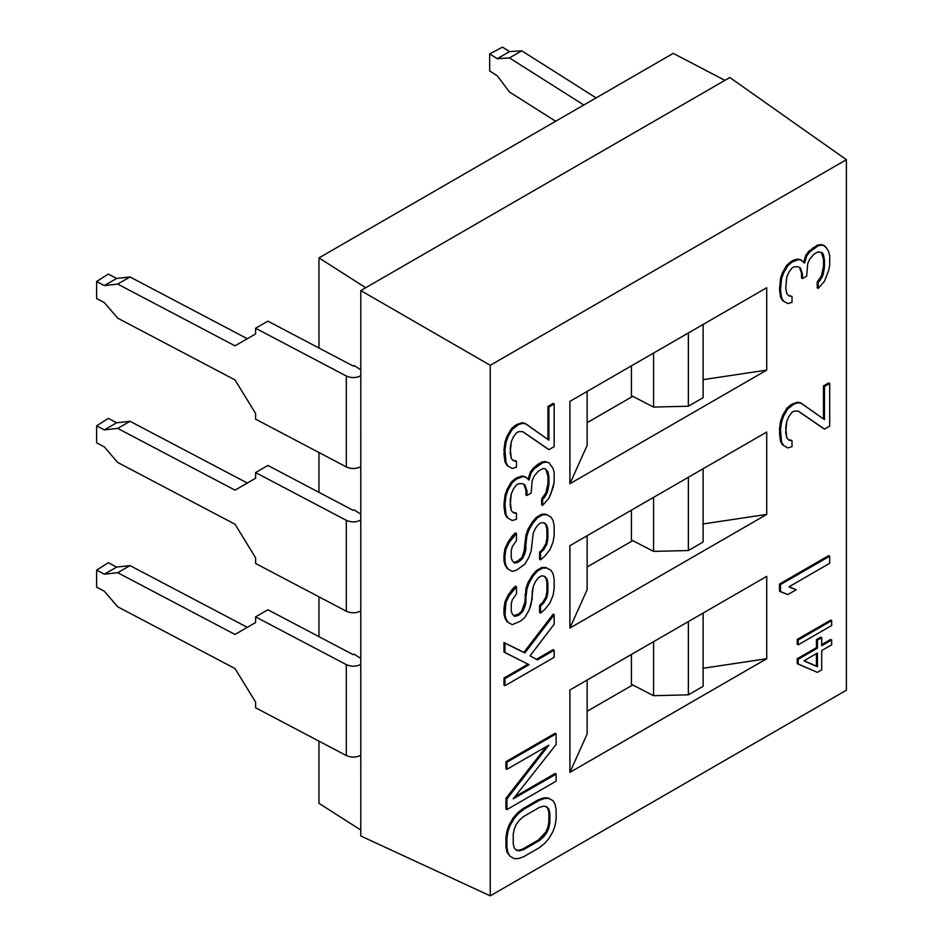 <?xml version="1.0" encoding="UTF-8"?>
<svg xmlns="http://www.w3.org/2000/svg" width="943" height="943" viewBox="0 0 943 943"><rect width="100%" height="100%" fill="white"/><g stroke="black" fill="none" stroke-linecap="round" stroke-linejoin="round"><path stroke-width="1.41" d="M318.97 803.33L360.792 830.017L318.97 803.33L318.97 741.139L318.97 803.33M360.792 835.993L490.254 895.85L846.378 690.241L846.378 159.697L846.378 690.241L490.254 895.85L490.254 365.306L360.792 290.574L360.792 835.993L490.254 895.85L490.254 365.306L360.792 290.574L365.719 287.733L318.97 257.899L318.97 348.026L318.97 257.899L365.719 287.733L729.823 77.515L846.378 159.697L490.254 365.306L846.378 159.697L729.823 77.515L724.896 80.355L673.231 53.374L724.896 80.355L360.792 290.574L360.78 466.702C356.018 469.001 351.197 469.084 346.329 466.926L346.329 376.021C351.197 378.178 356.018 378.108 360.78 375.797C356.018 378.108 351.197 378.178 346.329 376.021L255.6 328.258L255.6 333.94L235.007 345.822L117.71 284.079L104.343 285.564L96.622 281.497L108.339 274.083L116.649 278.456L104.343 285.564L116.649 278.456L130.028 276.971L117.71 284.079L130.028 276.971L247.325 338.714L130.028 276.971L116.649 278.456L108.339 274.083L96.622 281.497L96.622 298.542L104.343 302.609L117.71 318.168L235.007 379.911L255.6 413.482L255.6 419.163L346.329 466.926C351.197 469.084 356.018 469.001 360.78 466.702L360.78 611.017C356.018 613.315 351.197 613.386 346.329 611.229C351.197 613.386 356.018 613.315 360.78 611.017L360.78 755.331C356.018 757.63 351.197 757.7 346.329 755.543C351.197 757.7 356.018 757.63 360.78 755.331L360.792 835.993M502.536 47.15L509.574 51.606L521.762 50.804L596.129 97.895L521.762 50.804L509.456 57.912L497.256 58.714L489.676 53.916L489.676 70.961L497.256 75.758L509.456 92.001L555.651 121.258L509.456 92.001L497.256 75.758L489.676 70.961L489.676 53.916L502.536 47.15L509.574 51.606L497.256 58.714L489.676 53.916L502.536 47.15M583.811 105.003L509.456 57.912L497.256 58.714L509.574 51.606L521.762 50.804L509.456 57.912L583.811 105.003M267.906 321.15L255.6 328.258L346.329 376.021L346.329 466.926L255.6 419.163L255.6 413.482L235.007 379.911L117.71 318.168L104.343 302.609L96.622 298.542L96.622 281.497L104.343 285.564L117.71 284.079L235.007 345.822L255.6 333.94L255.6 328.258L267.906 321.15L353.142 366.014L267.906 321.15M360.78 369.809L354.026 365.495L353.142 366.014L354.026 365.495L360.78 369.809M318.97 452.522L318.97 492.34L318.97 452.522M318.97 596.836L318.97 636.655L318.97 596.836M354.026 654.124L360.78 658.426L354.026 654.124L353.142 654.631L267.906 609.767L255.6 616.875L255.6 622.557L235.007 634.45L117.71 572.707L104.343 574.193L96.622 570.126L108.339 562.7L116.649 567.073L104.343 574.193L116.649 567.073L130.028 565.6L117.71 572.707L130.028 565.6L247.325 627.343L130.028 565.6L116.649 567.073L108.339 562.7L96.622 570.126L96.622 587.171L104.343 591.237L117.71 606.797L235.007 668.54L255.6 702.099L255.6 707.78L346.329 755.543L346.329 664.638C351.197 666.795 356.018 666.725 360.78 664.426C356.018 666.725 351.197 666.795 346.329 664.638L255.6 616.875L346.329 664.638L346.329 755.543L255.6 707.78L255.6 702.099L235.007 668.54L117.71 606.797L104.343 591.237L96.622 587.171L96.622 570.126L104.343 574.193L117.71 572.707L235.007 634.45L255.6 622.557L255.6 616.875L267.906 609.767L353.142 654.631L354.026 654.124M354.026 509.809L360.78 514.112L354.026 509.809L353.142 510.328L267.906 465.453L255.6 472.573L255.6 478.254L235.007 490.136L117.71 428.393L104.343 429.878L96.622 425.812L108.339 418.386L116.649 422.77L104.343 429.878L116.649 422.77L130.028 421.285L117.71 428.393L130.028 421.285L247.325 483.028L130.028 421.285L116.649 422.77L108.339 418.386L96.622 425.812L96.622 442.856L104.343 446.923L117.71 462.483L235.007 524.225L255.6 557.796L255.6 563.478L346.329 611.229L346.329 520.324C351.197 522.481 356.018 522.41 360.78 520.112C356.018 522.41 351.197 522.481 346.329 520.324L255.6 472.573L346.329 520.324L346.329 611.229L255.6 563.478L255.6 557.796L235.007 524.225L117.71 462.483L104.343 446.923L96.622 442.856L96.622 425.812L104.343 429.878L117.71 428.393L235.007 490.136L255.6 478.254L255.6 472.573L267.906 465.453L353.142 510.328L354.026 509.809M766.718 658.733L569.914 772.364L569.914 689.981L766.718 576.35L766.718 658.733L703.113 668.257L766.718 658.733L569.914 772.364L569.914 689.981L766.718 576.35L766.718 658.733M766.718 514.43L569.914 628.05L569.914 545.667L766.718 432.047L766.718 514.43L703.113 523.943L766.718 514.43L569.914 628.05L569.914 545.667L766.718 432.047L766.718 514.43M766.718 370.116L569.914 483.747L569.914 401.364L766.718 287.733L766.718 370.116L703.113 379.64L766.718 370.116L569.914 483.747L569.914 401.364L766.718 287.733L766.718 370.116M506.992 852.201L505.943 846.885L505.943 837.419L506.992 830.889L509.09 824.948L513.275 817.805L517.459 813.019L522.693 808.811L538.394 799.747L543.628 797.908L547.824 797.849L552.009 800.171L547.824 797.849L543.628 797.908L538.394 799.747L522.693 808.811L513.275 817.805L509.09 824.948L505.943 837.419L505.943 846.885L506.992 852.201L507.971 852.767L506.933 847.451L505.943 846.885L506.933 847.451L506.933 837.985L505.943 837.419L506.933 837.985L507.971 831.467L506.992 830.889L507.971 831.467L510.069 825.514L509.09 824.948L510.069 825.514L514.253 818.371L513.275 817.805L514.253 818.371L518.45 813.585L517.459 813.019L518.45 813.585L523.683 809.377L522.693 808.811L523.683 809.377L539.384 800.312L538.394 799.747L539.384 800.312L544.618 798.473L543.628 797.908L548.802 798.426L547.824 797.849L552.987 800.737L555.085 804.261L556.134 809.577L556.134 819.043L555.085 825.573L552.987 831.514L548.802 838.669L544.618 843.455L539.384 847.651L523.683 856.727L518.45 858.566L514.253 858.613L510.069 856.291L506.992 852.201M514.854 796.764L555.144 773.496L514.854 796.764M505.943 809.011L505.943 798.356L546.209 746.656L505.943 798.356L505.943 809.011L506.933 809.577L556.134 781.169L556.134 774.073L513.216 798.851L556.134 744.475L556.134 733.819L506.933 762.227L506.933 769.335L548.802 745.159L506.933 798.921L506.933 809.577L505.943 809.011M505.943 768.769L505.943 761.661L555.144 733.253L505.943 761.661L505.943 768.769L506.933 769.335L505.943 768.769M779.519 584.023L828.72 555.616L779.519 584.023L780.498 584.589L780.498 591.697L787.829 594.561L796.198 589.729L788.878 586.864L829.699 563.289L829.699 556.181L780.498 584.589L829.699 556.181L828.72 555.616L829.699 556.181L829.699 563.289L788.878 586.864L796.198 589.729L789.067 586.746L796.198 589.729L787.829 594.561L779.519 591.131L779.519 584.023L779.519 591.131L780.498 591.697L780.498 584.589L779.519 584.023M823.487 428.535L798.143 411.065L824.465 429.1L829.699 426.083L829.699 383.471L824.465 386.489L824.465 419.635L801.432 403.333L798.297 402.779L794.112 404.017L787.829 408.826L783.645 415.981L781.547 421.922L780.498 429.631L781.547 442.043L783.645 445.567L787.829 447.89L792.014 446.652L792.014 440.735L788.878 440.181L786.78 437.835L785.731 432.531L786.78 421.273L788.878 416.511L792.014 412.327L794.112 411.124L798.297 411.065L823.487 428.535M788.454 439.709L791.036 440.169L788.454 439.709M782.655 445.002L780.556 441.477L779.519 433.792L780.556 421.356L782.655 415.415L786.839 408.26L791.036 404.653L797.306 402.213L800.454 402.767L797.306 402.213L791.036 404.653L786.839 408.26L782.655 415.415L780.556 421.356L779.519 429.065L780.556 441.477L782.655 445.002M823.487 418.94L823.487 385.923L828.72 382.893L823.487 385.923L823.487 418.94M820.339 244.602L823.487 245.156L820.339 244.602L821.329 245.18L818.182 245.805L809.813 251.828L806.666 256.001L804.579 263.132L801.432 260.209L798.297 259.655L792.014 262.095L787.829 265.702L783.645 272.857L781.547 278.798L780.498 290.055L781.547 297.729L783.645 301.265L787.829 303.575L792.014 302.338L792.014 296.42L788.878 295.866L786.78 293.532L785.731 288.216L786.78 276.959L788.878 272.197L792.014 268.012L794.112 266.81L798.297 266.763L800.395 267.918L802.481 273.812L802.481 278.539L806.666 276.122L807.715 263.686L809.813 258.924L813.998 254.138L818.182 251.722L822.379 252.854L824.465 259.938L823.416 273.553L822.379 276.535L818.182 282.499L818.182 288.417L824.465 281.238L828.649 270.535L829.699 265.195L829.699 255.73L828.649 251.592L826.563 248.068L824.465 245.734L821.329 245.18L823.487 245.156L826.563 248.068L828.649 251.592L829.699 255.73L829.699 265.195L828.649 270.535L824.465 281.238L818.182 288.417L817.204 287.851L817.204 281.933L821.388 275.957L823.487 266.468L823.487 259.36L821.412 252.323L823.487 259.36L823.487 266.468L821.388 275.957L817.204 281.933L817.204 287.851L818.182 288.417L818.182 282.499L817.204 281.933L818.182 282.499L820.28 280.106L819.29 279.541L820.28 280.106L822.379 276.535L821.388 275.957L822.379 276.535L823.416 273.553L822.437 272.987L823.416 273.553L824.465 267.034L823.487 266.468L824.465 267.034L824.465 259.938L823.487 259.36L824.465 259.938L823.416 254.622L822.379 252.854L818.182 251.722L813.998 254.138L809.813 258.924L807.715 263.686L806.666 276.122L802.481 278.539L801.503 277.973L801.503 273.246L799.416 267.376L801.503 273.246L801.503 277.973L802.481 278.539L802.481 273.812L801.503 273.246L802.481 273.812L800.395 267.918L798.297 266.763L794.112 266.81L792.014 268.012L788.878 272.197L786.78 276.959L785.731 288.216L786.78 293.532L788.878 295.866L792.014 296.42L788.454 295.407L792.014 296.42L792.014 302.338L787.829 303.575L782.655 300.687L780.556 297.163L779.519 289.489L780.556 278.232L782.655 272.279L786.839 265.136L793.122 260.327L797.306 259.089L800.454 259.643L797.306 259.089L791.036 261.529L786.839 265.136L782.655 272.279L780.556 278.232L779.519 289.489L780.556 297.163L783.645 301.265L780.556 297.163L781.547 297.729L780.498 290.055L779.519 289.489L780.498 290.055L780.498 287.686L779.519 287.12L780.498 287.686L781.547 278.798L780.556 278.232L781.547 278.798L783.645 272.857L782.655 272.279L783.645 272.857L787.829 265.702L786.839 265.136L787.829 265.702L792.014 262.095L791.036 261.529L792.014 262.095L794.112 260.893L793.122 260.327L794.112 260.893L798.297 259.655L797.306 259.089L800.454 259.643L804.579 263.132L806.666 256.001L805.687 255.435L808.823 251.251L817.204 245.239L820.339 244.602L817.204 245.239L808.823 251.251L805.687 255.435L803.672 262.295L805.687 255.435L806.666 256.001L809.813 251.828L808.823 251.251L809.813 251.828L813.998 248.221L813.019 247.655L813.998 248.221L818.182 245.805L817.204 245.239L821.329 245.18L820.339 244.602M536.426 659.31L553.176 649.644L536.426 659.31L537.416 659.888L530.084 655.833L554.166 624.172L554.166 614.706L524.85 652.933L504.965 643.114L504.965 652.58L529.035 664.721L504.965 678.618L504.965 685.726L554.166 657.318L554.166 650.21L537.416 659.888L554.166 650.21L553.176 649.644L554.166 650.21L554.166 657.318L504.965 685.726L503.975 685.148L503.975 678.052L527.986 664.19L503.975 678.052L503.975 685.148L504.965 685.726L504.965 678.618L503.975 678.052L504.965 678.618L529.035 664.721L503.975 652.014L503.975 642.537L523.872 652.367L553.176 614.129L523.872 652.367L503.975 642.537L503.975 652.014L504.965 652.58L504.965 643.114L503.975 642.537L524.85 652.933L523.872 652.367L524.85 652.933L554.166 614.706L553.176 614.129L554.166 614.706L554.166 624.172L530.084 655.833L536.426 659.31M797.224 663.566L797.224 658.733L816.449 647.641L816.449 639.59L820.716 637.126L816.449 639.59L816.449 647.641L797.224 658.733L797.224 663.566L817.428 672.359L821.707 669.884L821.707 650.576L831.667 644.812L831.667 639.991L821.707 645.743L821.707 637.692L817.428 640.156L817.428 648.206L798.214 659.298L798.214 664.131L797.224 663.566M821.707 644.599L830.689 639.425L821.707 644.599M513.805 615.72L518.638 613.952L521.774 610.958L524.909 602.047L525.958 588.42L528.056 582.479L532.241 575.324L536.426 570.539L541.659 567.521L545.856 567.474L550.04 569.784L545.856 567.474L541.659 567.521L536.426 570.539L532.241 575.324L528.056 582.479L525.958 588.42L524.909 602.047L521.774 610.958L518.638 613.952L513.805 615.72M539.573 612.526L539.573 605.418L542.708 602.424L545.856 597.06L546.905 591.721L546.905 582.255L545.856 578.118L544.182 576.244L545.856 578.118L546.905 582.255L546.905 591.721L545.856 597.06L542.708 602.424L539.573 605.418L539.573 612.526L540.551 613.091L544.748 609.484L549.981 602.919L553.117 595.186L554.166 588.668L554.166 579.191L553.117 573.874L551.018 570.35L546.834 568.04L542.649 568.087L537.416 571.104L533.231 575.89L529.035 583.045L526.948 588.986L524.85 606.773L522.764 611.524L519.617 614.53L514.383 616.368L512.285 614.023L511.247 611.076L511.247 603.968L512.285 599.819L516.481 593.854L516.481 586.746L509.149 595.717L506.014 602.259L504.965 614.706L506.014 618.832L508.1 622.356L512.285 624.679L520.666 621.024L524.85 617.417L529.035 610.274L532.182 598.982L532.182 591.886L533.231 586.546L535.318 581.784L538.465 577.611L541.6 575.796L544.748 576.35L546.834 578.684L547.883 582.821L547.883 592.287L546.834 597.626L543.698 602.99L540.551 605.984L540.551 613.091L539.573 612.526M507.122 621.791L505.024 618.266L503.975 614.129L503.975 608.211L505.024 601.693L508.159 595.151L512.355 589.175L515.491 586.181L516.481 586.746L516.481 593.854L512.285 599.819L511.247 603.968L511.247 611.076L512.285 614.023L514.383 616.368L517.518 615.732L516.54 615.166L517.518 615.732L519.617 614.53L518.638 613.952L519.617 614.53L522.764 611.524L521.774 610.958L522.764 611.524L524.85 606.773L523.872 606.196L524.85 606.773L525.899 602.612L524.909 602.047L525.899 602.612L525.899 595.516L524.909 594.939L525.899 595.516L526.948 588.986L525.958 588.42L526.948 588.986L529.035 583.045L528.056 582.479L529.035 583.045L533.231 575.89L532.241 575.324L533.231 575.89L537.416 571.104L536.426 570.539L537.416 571.104L542.649 568.087L541.659 567.521L545.856 567.474L551.018 570.35L553.117 573.874L554.166 579.191L554.166 588.668L553.117 595.186L549.981 602.919L544.748 609.484L540.551 613.091L540.551 605.984L539.573 605.418L540.551 605.984L543.698 602.99L542.708 602.424L543.698 602.99L546.834 597.626L545.856 597.06L546.834 597.626L547.883 592.287L546.905 591.721L547.883 592.287L547.883 582.821L546.905 582.255L547.883 582.821L546.834 578.684L544.748 576.35L541.6 575.796L538.465 577.611L535.318 581.784L533.231 586.546L531.133 604.322L529.035 610.274L524.85 617.417L520.666 621.024L512.285 624.679L507.122 621.791L505.024 618.266L507.122 621.791M505.024 564.998L503.975 560.873L505.024 548.425L508.159 541.883L515.491 532.913L516.481 533.479L509.149 542.449L506.014 548.991L504.965 555.521L504.965 561.439L506.014 565.564L508.1 569.089L512.285 571.411L516.481 570.173L524.85 564.162L529.035 557.007L531.133 551.066L533.231 533.278L535.318 528.528L538.465 524.343L541.6 522.528L544.748 523.082L546.834 525.428L547.883 529.553L547.883 539.019L546.834 544.359L543.698 549.722L540.551 552.728L540.551 559.824L544.748 556.229L549.981 549.651L553.117 541.919L554.166 535.4L554.166 525.923L553.117 520.619L551.018 517.094L546.834 514.772L542.649 514.819L537.416 517.848L533.231 522.634L529.035 529.777L526.948 535.73L524.85 553.506L522.764 558.268L519.617 561.262L514.383 563.101L512.285 560.755L511.247 557.808L511.247 550.712L512.285 546.551L516.481 540.587L516.481 533.479L516.481 540.587L512.285 546.551L511.247 550.712L511.247 557.808L512.285 560.755L514.383 563.101L517.518 562.476L516.54 561.898L521.774 557.702L523.872 552.94L525.958 535.153L528.056 529.212L532.241 522.057L536.426 517.271L541.659 514.253L545.856 514.206L550.04 516.516L545.856 514.206L541.659 514.253L536.426 517.271L532.241 522.057L528.056 529.212L525.958 535.153L524.909 548.779L521.774 557.702L518.638 560.696L513.805 562.452L517.518 562.476L519.617 561.262L518.638 560.696L519.617 561.262L522.764 558.268L521.774 557.702L522.764 558.268L524.85 553.506L523.872 552.94L524.85 553.506L525.899 549.345L524.909 548.779L525.899 549.345L525.899 542.249L524.909 541.683L525.899 542.249L526.948 535.73L525.958 535.153L526.948 535.73L529.035 529.777L528.056 529.212L529.035 529.777L533.231 522.634L532.241 522.057L533.231 522.634L537.416 517.848L536.426 517.271L537.416 517.848L542.649 514.819L541.659 514.253L545.856 514.206L551.018 517.094L553.117 520.619L554.166 525.923L554.166 535.4L553.117 541.919L549.981 549.651L544.748 556.229L540.551 559.824L539.573 559.258L539.573 552.162L542.708 549.156L545.856 543.793L546.905 538.453L546.905 528.988L545.856 524.862L544.182 522.988L545.856 524.862L546.905 528.988L546.905 538.453L545.856 543.793L542.708 549.156L539.573 552.162L539.573 559.258L540.551 559.824L540.551 552.728L539.573 552.162L540.551 552.728L543.698 549.722L542.708 549.156L543.698 549.722L546.834 544.359L545.856 543.793L546.834 544.359L547.883 539.019L546.905 538.453L547.883 539.019L547.883 529.553L546.905 528.988L547.883 529.553L546.834 525.428L544.748 523.082L541.6 522.528L538.465 524.343L535.318 528.528L533.231 533.278L531.133 551.066L529.035 557.007L524.85 564.162L516.481 570.173L512.285 571.411L507.122 568.523L505.024 564.998L508.1 569.089L505.024 564.998L506.014 565.564L504.965 561.439L503.975 560.873L505.024 564.998M541.659 504.788L541.659 498.871L545.856 492.894L547.942 483.405L547.942 476.298L545.867 469.26L547.942 476.298L547.942 483.405L545.856 492.894L541.659 498.871L541.659 504.788L542.649 505.354L548.932 498.175L553.117 487.472L554.166 482.132L554.166 472.667L553.117 468.53L548.932 462.671L545.785 462.117L542.649 462.742L534.268 468.765L531.133 472.938L529.035 480.07L525.899 477.146L522.764 476.592L516.481 479.032L512.285 482.639L508.1 489.794L506.014 495.735L504.965 504.623L506.014 514.666L508.1 518.202L512.285 520.512L516.481 519.275L516.481 513.357L513.334 512.803L511.247 510.469L510.198 505.153L511.247 493.896L513.334 489.134L516.481 484.95L518.567 483.747L522.764 483.7L524.85 484.855L526.948 490.749L526.948 495.476L531.133 493.059L532.182 480.624L534.268 475.861L538.465 471.076L542.649 468.659L544.748 468.636L547.883 471.559L548.932 476.875L548.932 483.971L547.883 490.49L544.748 497.044L542.649 499.436L542.649 505.354L541.659 504.788M525.958 494.91L525.958 490.183L523.884 484.313L525.958 490.183L525.958 494.91L526.948 495.476L525.958 494.91M512.921 512.344L515.491 512.792L512.921 512.344M507.122 517.624L505.024 514.1L503.975 506.426L505.024 495.169L507.122 489.217L511.306 482.073L515.491 478.466L521.774 476.026L524.909 476.58L521.774 476.026L515.491 478.466L511.306 482.073L507.122 489.217L505.024 495.169L503.975 504.057L505.024 514.1L507.122 517.624M528.139 479.233L530.155 472.372L537.475 464.593L541.659 462.176L544.806 461.54L548.932 462.671L553.117 468.53L554.166 472.667L554.166 482.132L551.018 493.413L548.932 498.175L542.649 505.354L542.649 499.436L541.659 498.871L542.649 499.436L544.748 497.044L543.757 496.478L544.748 497.044L546.834 493.472L545.856 492.894L546.834 493.472L547.883 490.49L546.905 489.924L547.883 490.49L548.932 483.971L547.942 483.405L548.932 483.971L548.932 476.875L547.942 476.298L548.932 476.875L547.883 471.559L544.748 468.636L542.649 468.659L538.465 471.076L534.268 475.861L532.182 480.624L531.133 493.059L526.948 495.476L526.948 490.749L525.958 490.183L526.948 490.749L524.85 484.855L522.764 483.7L518.567 483.747L516.481 484.95L513.334 489.134L511.247 493.896L510.198 500.415L511.247 510.469L513.334 512.803L516.481 513.357L515.491 512.792L516.481 513.357L516.481 519.275L512.285 520.512L508.1 518.202L505.024 514.1L506.014 514.666L504.965 506.992L503.975 506.426L504.965 506.992L504.965 504.623L503.975 504.057L504.965 504.623L506.014 495.735L505.024 495.169L506.014 495.735L508.1 489.794L507.122 489.217L508.1 489.794L512.285 482.639L511.306 482.073L512.285 482.639L516.481 479.032L515.491 478.466L516.481 479.032L518.567 477.83L517.589 477.264L518.567 477.83L522.764 476.592L521.774 476.026L524.909 476.58L529.035 480.07L531.133 472.938L530.155 472.372L528.139 479.233M797.224 639.425L830.689 620.105L797.224 639.425L798.214 639.991L798.214 644.812L831.667 625.504L831.667 620.671L798.214 639.991L831.667 620.671L830.689 620.105L831.667 620.671L831.667 625.504L798.214 644.812L797.224 644.246L797.224 639.425L797.224 644.246L798.214 644.812L798.214 639.991L797.224 639.425M547.942 449.08L522.599 431.611L548.932 449.646L554.166 446.628L554.166 404.017L548.932 407.034L548.932 440.181L525.899 423.879L522.764 423.324L518.567 424.562L512.285 429.371L508.1 436.526L506.014 442.467L504.965 450.176L506.014 462.589L508.1 466.113L512.285 468.435L516.481 467.198L516.481 461.28L513.334 460.726L511.247 458.381L510.198 453.076L511.247 441.819L513.334 437.057L516.481 432.872L518.567 431.67L522.764 431.611L547.942 449.08M512.921 460.255L515.491 460.714L512.921 460.255M507.122 465.547L505.024 462.023L503.975 454.337L505.024 441.902L507.122 435.961L511.306 428.806L515.491 425.199L521.774 422.759L524.909 423.313L521.774 422.759L515.491 425.199L511.306 428.806L507.122 435.961L505.024 441.902L503.975 449.611L505.024 462.023L507.122 465.547M547.942 439.485L547.942 406.468L553.176 403.439L547.942 406.468L547.942 439.485M515.927 849.832L518.509 850.291L522.693 849.054L538.394 839.989L545.726 832.209L547.824 827.447L548.861 822.107L548.861 812.642L547.824 808.505L546.15 806.63L547.824 808.505L548.861 812.642L548.861 822.107L547.824 827.447L545.726 832.209L538.394 839.989L522.693 849.054L518.509 850.291L515.927 849.832M804.049 660.76L816.449 666.147L816.449 653.605L816.449 666.147L804.049 660.76M632.753 684.948L587.135 711.293L632.753 684.948M587.135 734.019L569.914 772.364L587.135 734.019L587.135 680.044L587.135 734.019M631.409 654.477L631.409 684.253L653.558 695.698L688.355 694.838L703.113 686.315L703.113 613.08L703.113 686.315L688.355 694.838L688.355 621.602L688.355 694.838L653.558 695.698L653.558 641.688L653.558 695.698L631.409 684.253L631.409 654.477M587.135 589.705L569.914 628.05L587.135 589.705L587.135 535.73L587.135 589.705M632.753 540.634L587.135 566.979L632.753 540.634M631.409 539.938L653.558 551.384L688.355 550.535L703.113 542.013L703.113 468.765L703.113 542.013L688.355 550.535L688.355 477.288L688.355 550.535L653.558 551.384L653.558 497.385L653.558 551.384L631.409 539.938L631.409 510.163L631.409 539.938M587.135 445.391L569.914 483.747L587.135 445.391L587.135 391.416L587.135 445.391M632.753 396.331L587.135 422.664L632.753 396.331M631.409 395.636L653.558 407.081L688.355 406.221L703.113 397.698L703.113 324.451L703.113 397.698L688.355 406.221L688.355 332.973L688.355 406.221L653.558 407.081L653.558 353.071L653.558 407.081L631.409 395.636L631.409 365.849L631.409 395.636M506.933 847.451L507.971 852.767L510.069 856.291L514.253 858.613L518.45 858.566L523.683 856.727L539.384 847.651L544.618 843.455L548.802 838.669L552.987 831.514L555.085 825.573L556.134 819.043L556.134 809.577L555.085 804.261L552.987 800.737L548.802 798.426L544.618 798.473L539.384 800.312L523.683 809.377L518.45 813.585L514.253 818.371L510.069 825.514L507.971 831.467L506.933 837.985L506.933 847.451M513.216 843.832L513.216 834.355L514.253 829.015L516.351 824.265L519.487 820.08L523.683 816.473L539.384 807.408L543.569 806.182L546.716 806.736L548.802 809.07L549.852 813.208L549.852 822.673L546.716 832.775L543.569 836.948L539.384 840.555L523.683 849.619L519.487 850.857L516.351 850.303L514.253 847.957L513.216 843.832L514.253 847.957L516.351 850.303L519.487 850.857L518.509 850.291L519.487 850.857L523.683 849.619L522.693 849.054L523.683 849.619L539.384 840.555L538.394 839.989L539.384 840.555L543.569 836.948L542.59 836.382L543.569 836.948L546.716 832.775L545.726 832.209L546.716 832.775L548.802 828.013L547.824 827.447L548.802 828.013L549.852 822.673L548.861 822.107L549.852 822.673L549.852 813.208L548.861 812.642L549.852 813.208L548.802 809.07L546.716 806.736L543.569 806.182L539.384 807.408L523.683 816.473L519.487 820.08L516.351 824.265L514.253 829.015L513.216 834.355L513.216 843.832M817.428 666.725L803.908 660.843L817.428 653.039L817.428 666.725L816.449 666.147L817.428 666.725L817.428 653.039L803.908 660.843L817.428 666.725M513.216 798.851L556.134 774.073L555.144 773.496L556.134 774.073L556.134 781.169L506.933 809.577L506.933 798.921L505.943 798.356L506.933 798.921L548.802 745.159L506.933 769.335L506.933 762.227L505.943 761.661L506.933 762.227L556.134 733.819L555.144 733.253L556.134 733.819L556.134 744.475L513.216 798.851M829.699 426.083L824.465 429.1L798.297 411.065L794.112 411.124L792.014 412.327L788.878 416.511L786.78 421.273L785.731 427.792L786.78 437.835L788.878 440.181L792.014 440.735L791.036 440.169L792.014 440.735L792.014 446.652L787.829 447.89L783.645 445.567L780.556 441.477L781.547 442.043L780.498 434.358L779.519 433.792L780.498 434.358L780.498 429.631L779.519 429.065L780.498 429.631L781.547 421.922L780.556 421.356L781.547 421.922L783.645 415.981L782.655 415.415L783.645 415.981L787.829 408.826L786.839 408.26L787.829 408.826L792.014 405.231L791.036 404.653L792.014 405.231L794.112 404.017L793.122 403.451L794.112 404.017L798.297 402.779L797.306 402.213L800.454 402.767L824.465 419.635L824.465 386.489L823.487 385.923L824.465 386.489L829.699 383.471L828.72 382.893L829.699 383.471L829.699 426.083M503.975 614.129L505.024 618.266L506.014 618.832L504.965 614.706L503.975 614.129L504.965 614.706L504.965 608.789L503.975 608.211L503.975 614.129M505.024 601.693L503.975 608.211L504.965 608.789L506.014 602.259L505.024 601.693L506.014 602.259L509.149 595.717L508.159 595.151L505.024 601.693M512.355 589.175L508.159 595.151L509.149 595.717L513.334 589.74L512.355 589.175L513.334 589.74L516.481 586.746L515.491 586.181L512.355 589.175M503.975 554.956L503.975 560.873L504.965 561.439L504.965 555.521L503.975 554.956L504.965 555.521L506.014 548.991L505.024 548.425L503.975 554.956M508.159 541.883L505.024 548.425L506.014 548.991L509.149 542.449L508.159 541.883L509.149 542.449L513.334 536.484L512.355 535.907L508.159 541.883M515.491 532.913L512.355 535.907L513.334 536.484L516.481 533.479L515.491 532.913M533.29 468.188L530.155 472.372L531.133 472.938L534.268 468.765L533.29 468.188L534.268 468.765L538.465 465.158L537.475 464.593L533.29 468.188M541.659 462.176L537.475 464.593L538.465 465.158L542.649 462.742L541.659 462.176L545.785 462.117L544.806 461.54L541.659 462.176M554.166 446.628L548.932 449.646L522.764 431.611L518.567 431.67L516.481 432.872L513.334 437.057L511.247 441.819L510.198 448.338L511.247 458.381L513.334 460.726L516.481 461.28L515.491 460.714L516.481 461.28L516.481 467.198L512.285 468.435L508.1 466.113L505.024 462.023L506.014 462.589L504.965 454.915L503.975 454.337L504.965 454.915L504.965 450.176L503.975 449.611L504.965 450.176L506.014 442.467L505.024 441.902L506.014 442.467L508.1 436.526L507.122 435.961L508.1 436.526L512.285 429.371L511.306 428.806L512.285 429.371L516.481 425.776L515.491 425.199L516.481 425.776L518.567 424.562L517.589 423.996L518.567 424.562L522.764 423.324L521.774 422.759L524.909 423.313L548.932 440.181L548.932 407.034L547.942 406.468L548.932 407.034L554.166 404.017L553.176 403.439L554.166 404.017L554.166 446.628M817.428 672.359L798.214 664.131L798.214 659.298L797.224 658.733L798.214 659.298L817.428 648.206L816.449 647.641L817.428 648.206L817.428 640.156L816.449 639.59L817.428 640.156L821.707 637.692L820.716 637.126L821.707 637.692L821.707 645.743L831.667 639.991L830.689 639.425L831.667 639.991L831.667 644.812L821.707 650.576L821.707 669.884L817.428 672.359M673.231 53.374L318.97 257.899L673.231 53.374"/></g></svg>
